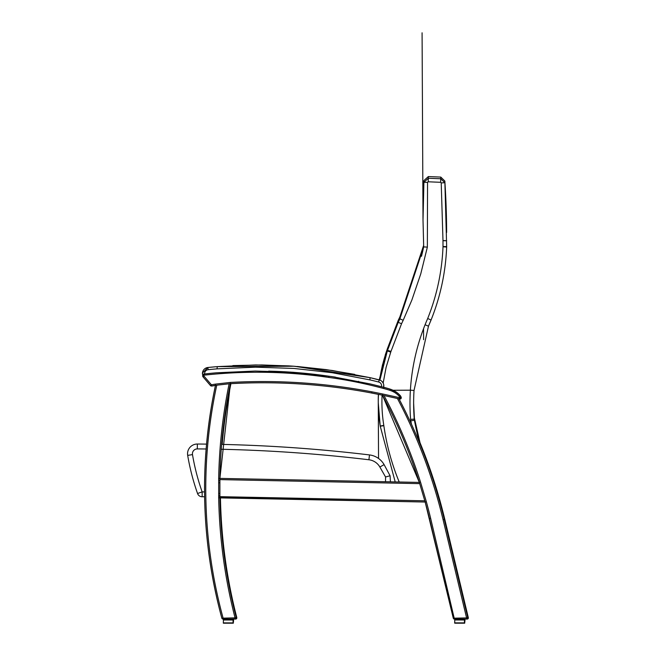<?xml version="1.0" encoding="UTF-8"?>
<svg xmlns="http://www.w3.org/2000/svg" width="656" height="656" viewBox="0 0 656 656"><rect width="100%" height="100%" fill="white"/><g stroke="black" fill="none" stroke-linecap="round" stroke-linejoin="round"><path stroke-width="0.98" d="M462.718 619.075L462.324 619.231L462.865 619.69L465.006 619.994L464.456 619.994L465.006 619.994L464.694 623.192L455.559 623.192L464.694 623.192M464.694 619.69L455.256 619.994M233.306 619.699L232.839 619.699L233.61 620.002L233.069 620.002L233.61 620.002L233.306 623.2L224.163 623.2L233.306 623.2M234.635 383.473L236.89 383.366M274.569 382.883A584.439 584.439 0 0 0 230.937 383.662L230.379 383.727M212.175 385.9L212.191 386.007A1.222 1.222 0 0 1 211.675 385.99M215.447 385.441A155.816 155.816 0 0 0 212.191 386.007M467.802 617.788L468.318 617.673A1.14 1.14 0 0 1 467.211 619.075A1.14 1.14 0 0 0 468.318 617.673A1.14 1.14 0 0 1 467.211 619.075L467.129 618.969M456.937 619.075L454.936 619.075A1.14 1.14 0 0 1 454.78 619.067M467.129 619.075L462.234 619.075M444.284 519.486L444.793 519.372A519.175 519.175 0 0 0 419.774 442.119A519.175 519.175 0 0 1 444.793 519.372L468.318 617.673M235.619 618.944L230.838 619.092M225.549 619.084L223.573 619.075M235.602 619.092A1.222 1.222 0 0 0 236.783 617.567A1.222 1.222 0 0 1 235.602 619.092M235.643 617.87L236.783 617.567A519.175 519.175 0 0 1 220.449 497.896A519.175 519.175 0 0 0 236.783 617.567M230.937 383.662L230.937 383.662A519.175 519.175 0 0 0 230.502 385.794A519.175 519.175 0 0 0 222.179 444.407A519.175 519.175 0 0 1 230.502 385.794A519.175 519.175 0 0 1 230.863 384.047A519.175 519.175 0 0 0 230.502 385.794A519.175 519.175 0 0 0 222.179 444.407M219.268 497.896A520.356 520.356 0 0 1 219.26 497.527A87.346 87.346 0 0 1 219.899 496.641M219.26 497.527L219.899 497.724M230.297 382.44L230.395 383.653A584.439 584.439 -82.1 0 1 371.706 393.034A819.533 819.533 -82.1 0 1 382.44 395.183L382.694 393.994A820.746 820.746 97.9 0 0 371.936 391.837A585.652 585.652 97.9 0 0 230.297 382.44L215.307 384.129A157.038 157.038 97.9 0 0 211.429 384.801L210.502 385.589A1.222 1.222 97.9 0 0 211.265 386.007L211.265 386.007A1.222 1.222 97.9 0 0 211.65 385.999L211.429 384.801L204.016 376.134A0.607 0.607 -82.1 0 1 204.41 375.134L204.287 374.018M352.141 389.656L356.954 390.427L352.141 389.656M328.927 376.216A492.689 492.689 97.9 0 0 268.616 371.148A492.689 492.689 97.9 0 1 328.927 376.216L328.787 377.43L328.984 376.224A4.871 4.871 97.9 0 1 328.927 376.216A4.871 4.871 97.9 0 0 328.984 376.224L328.984 376.224A407.064 407.064 -82.1 0 1 331.05 376.503M268.804 371.157A492.689 492.689 -82.1 0 1 325.409 375.716L325.409 375.716A492.689 492.689 -82.1 0 0 268.804 371.157L325.409 375.716M358.619 381.308L358.373 382.497L358.635 381.308M335.478 377.143A407.064 407.064 97.9 0 0 328.984 376.224M204.41 375.134A491.467 491.467 -82.1 0 1 328.787 377.43A405.843 405.843 -82.1 0 1 358.373 382.497A438.602 438.602 -82.1 0 1 383.686 388.524L383.973 387.335A439.823 439.823 97.9 0 0 383.629 387.245L383.973 387.335A4.871 4.871 97.9 0 0 384.022 387.352L390.148 389.131L389.771 390.287A24.215 24.215 -82.1 0 1 395.502 393.026A3.657 3.657 -82.1 0 1 395.642 393.116A23.321 23.321 -82.1 0 1 399.192 396.257A3.657 3.657 -82.1 0 1 399.939 397.462A5.15 5.15 -82.1 0 1 400.053 397.815L399.75 398.996A1.222 1.222 97.9 0 0 401.218 397.47L399.25 397.61L398.971 398.791L399.742 398.996L383.243 395.363M389.771 390.287A103.131 103.131 -82.1 0 0 383.686 388.524L384.022 387.352A104.353 104.353 97.9 0 1 390.148 389.131A25.436 25.436 97.9 0 1 396.167 392.001L395.502 393.026M399.881 399.02L399.881 399.02A1.222 1.222 -82.1 0 1 399.742 398.996A1.222 1.222 0 0 0 399.857 399.02L399.881 399.02A1.222 1.222 0 0 1 399.742 398.996L398.971 398.791C419.069 437.101 434.157 477.289 444.251 519.355L443.062 519.642L466.588 617.927L453.288 618.19A1.14 1.14 97.9 0 0 454.239 619.059L454.239 619.059A1.14 1.14 97.9 0 0 454.395 619.067L430.615 518.232A520.388 520.388 97.9 0 0 426.334 501.692L425.162 502.029L419.332 482.414L219.899 478.388L419.332 482.414L425.162 502.029A519.175 519.175 -82.1 0 1 429.426 518.519L453.28 618.19A1.14 1.14 -82.1 0 0 454.231 619.059L454.395 619.067A1.14 1.14 -82.1 0 1 454.231 619.059L454.239 619.059M215.307 384.129L215.471 385.343A493.509 493.509 97.9 0 0 221.851 618.182A1.222 1.222 97.9 0 0 222.86 619.067L222.86 619.067A1.222 1.222 -82.1 0 1 221.851 618.182A493.509 493.509 -82.1 0 1 215.471 385.343L216.751 385.195A492.287 492.287 -82.1 0 0 223.032 617.862L223.032 619.075A1.222 1.222 -82.1 0 1 222.86 619.067A1.222 1.222 0 0 0 223.032 619.075L235.061 619.075L235.061 617.862L221.851 618.182A493.509 493.509 -82.1 0 1 215.471 385.343L230.395 383.653C268.091 381.579 305.639 383.137 343.039 388.319A584.439 584.439 97.9 0 1 371.706 393.034L371.936 391.837M204.647 373.879A3.887 3.887 94.1 0 1 208.116 369.697A424.834 424.834 94.1 0 1 217.038 368.861L217.259 366.622L294.06 366.237L288.583 365.876L255.676 364.949L217.259 366.622L294.06 366.237L332.272 370.484L370.066 377.659L294.093 366.245L332.272 370.484L370.066 377.659L332.272 370.484L294.06 366.237L255.676 364.949L217.259 366.622A427.04 427.04 -85.9 0 0 207.886 367.499A6.093 6.093 -85.9 0 0 202.466 374.232L203.688 374.092A1.829 1.829 97.9 0 0 203.089 376.929L210.502 385.589A1.222 1.222 0 0 0 211.257 386.007L211.257 386.007A1.222 1.222 -82.1 0 1 210.502 385.589L203.089 376.929L204.016 376.134M398.167 398.618L398.971 398.791A519.175 519.175 97.9 0 1 444.251 519.355L467.777 617.657L466.588 617.927L466.67 619.067A1.14 1.14 97.9 0 0 467.777 617.657L444.251 519.355M383.629 395.445L382.432 395.183A819.533 819.533 97.9 0 0 371.706 393.034L371.706 393.034A819.533 819.533 -82.1 0 1 382.44 395.183A519.175 519.175 -82.1 0 1 382.514 395.33A519.175 519.175 -82.1 0 1 419.315 482.365L420.496 482.053A520.388 520.388 97.9 0 0 384.711 396.864A520.388 520.388 97.9 0 0 383.998 395.527M219.899 480.463L218.678 480.463L219.899 480.463L219.899 482.767L219.899 479.61L219.899 497.888L219.899 495.813L218.686 495.813L219.899 495.813L219.899 493.509L219.899 495.813M219.899 479.61L219.899 478.388L219.899 479.61L419.692 483.636M218.727 497.896A520.356 520.356 -82.1 0 1 218.719 497.51L425.162 502.029L453.288 618.19L429.426 518.519L430.615 518.232M218.678 482.767L219.899 482.759L219.899 493.509L218.686 493.509L219.899 493.509M235.127 619.075A1.222 1.222 0 0 0 236.242 617.558A1.222 1.222 -82.1 0 1 235.061 619.075A1.222 1.222 0 0 0 235.069 619.075L223.032 619.075M236.242 617.558L235.061 617.862A520.388 520.388 97.9 0 1 218.686 497.896L219.908 497.888A519.175 519.175 -82.1 0 0 236.242 617.558C226.14 578.297 220.695 538.412 219.908 497.888M229.124 383.793A520.388 520.388 97.9 0 0 228.772 385.548A520.388 520.388 97.9 0 0 218.678 478.38L219.899 478.388L218.727 478.782A520.331 520.331 97.9 0 1 218.735 478.38M219.899 497.888L425.162 502.029M454.477 619.067L466.588 619.067L467.777 617.657M419.315 482.365L382.44 395.183A819.533 819.533 97.9 0 0 371.706 393.034L382.432 395.183A519.175 519.175 -82.1 0 1 382.514 395.33A519.175 519.175 -82.1 0 1 382.924 396.101A519.175 519.175 -82.1 0 1 419.332 482.414L219.899 478.388A519.175 519.175 -82.1 0 1 230.313 384.039A519.175 519.175 -82.1 0 1 230.338 383.932A519.175 519.175 -82.1 0 1 230.395 383.653L219.899 478.388M456.847 619.674L454.739 619.854L454.715 622.872C454.944 622.987 452.345 623.307 462.283 623.175L454.715 622.872L464.456 622.872L464.456 619.977L454.715 619.977L464.153 619.674L456.847 619.674L462.324 619.674L456.847 619.674L456.847 619.215L462.324 619.215L457.002 619.067M225.451 619.682L223.45 619.74L223.319 622.88C224.475 623.495 220.047 623.052 230.887 623.192L223.319 622.88L233.069 622.888L233.069 619.994L223.319 619.994L232.757 619.682L225.451 619.682L230.937 619.682L225.451 619.682L225.451 619.231L231.478 619.239L225.598 619.075M202.146 496.764L202.146 491.893L197.554 493.517A4.871 4.871 0 0 0 202.146 496.764L204.606 496.764M206.55 444.12A1531.99 1531.99 0 0 0 197.358 444.03A9.75 9.75 0 0 0 187.682 455.403A229.354 229.354 0 0 0 197.554 493.517M390.418 481.824L390.09 475.772L384.096 464.62A19.491 19.491 0 0 0 369.492 454.928A1531.99 1531.99 0 0 0 221.638 444.391M221.252 449.262A1527.119 1527.119 0 0 1 368.91 459.766A14.621 14.621 0 0 1 379.865 467.031L385.548 476.978L390.09 475.772M446.629 231.757A810.357 810.357 0 0 0 446.629 231.076A810.398 810.398 0 0 0 444.858 181.458L446.662 246.607A9.766 9.766 177.4 0 1 446.654 247.041C445.629 272.256 440.438 296.586 431.066 320.021L431.066 320.021A207.329 207.239 -0.6 0 0 428.475 326.196L414.026 390.459A206.845 206.845 -11.1 0 0 414.248 419.094L414.239 417.421A206.517 206.517 0 0 1 413.633 403.415A206.845 206.845 168.9 0 1 414.026 390.459L410.377 390.181C411.804 367.581 416.708 345.769 425.08 324.736L428.475 326.196L414.026 390.459L428.475 326.196L431.066 320.021L427.696 318.504C436.88 295.471 441.98 271.568 443.005 246.795L446.654 247.041L446.662 246.607L443.005 246.525L442.98 240.703L446.629 240.785M440.791 178.768L444.866 182.737L441.217 182.876L440.635 182.311L440.783 177.087L428.335 176.562L428.343 178.243L440.791 178.768M420.717 445.752L414.387 418.085L414.395 420.201A419.446 419.446 -21.4 0 0 419.258 442.177M410.599 419.373L414.248 419.094A9.783 9.783 -1 0 0 414.395 420.201L410.804 420.89A13.432 13.432 0 0 1 410.599 419.373A210.494 210.494 89.2 0 1 410.385 390.189L393.042 390.271M423.62 245.426L399.873 316.905L398.225 320.349L398.233 322.301A317.971 317.832 0.1 0 0 399.881 318.841L423.694 246.943L423.013 220.096L423.686 246.795L421.3 256.324A19.5 19.5 0 0 1 422.152 253.642M421.529 256.168A19.5 19.491 -41.5 0 1 421.652 255.676M423.013 219.448A662.822 662.822 0 0 1 423.005 218.776A662.855 662.855 0 0 1 423.899 180.999L423.907 182.278L428.343 178.243L428.188 181.786L427.556 182.36L423.907 182.278L423.013 220.096L423.694 246.935L426.531 247.058M382.087 395.109A144.869 144.869 0 0 0 383.809 425.408A13.432 13.432 -98.7 0 1 383.85 425.695L380.234 426.203L395.215 481.922L380.234 426.203A9.783 9.783 0.4 0 0 380.201 425.998A148.518 148.518 -7.8 0 1 378.266 402.817A148.518 148.518 -7.8 0 1 378.266 402.776A148.518 148.518 -7.8 0 1 378.463 394.371M378.266 401.98A148.313 148.313 0 0 1 378.258 401.152A148.527 148.42 -4.6 0 1 378.381 394.354M379.668 380.004A148.527 148.42 -4.6 0 1 387.319 349.353M379.898 380.086L387.327 350.935L387.319 348.935L378.668 382.013A3.887 3.887 94.1 0 1 381.472 386.745L382.965 387.147L381.472 386.745M398.225 320.349L387.499 348.402L387.507 350.402L398.233 322.301L401.529 323.761L391.001 351.354L387.507 350.402A9.824 9.807 -0 0 1 387.327 350.935L390.755 352.092L386.105 367.352L383.161 383.038M423.514 247.607L422.374 252.708M431.066 320.021L431.066 320.021C440.438 296.586 445.629 272.256 446.654 247.041M381.275 386.696A420.955 420.955 94.1 0 0 369.779 383.85L331.911 376.593L292.814 372.255L255.168 371.05L216.652 372.788L255.168 371.05L290.592 372.108M354.748 374.387L326.114 369.599L297.275 366.483M232.872 365.589L261.924 364.957L290.936 366.023L261.924 364.957L232.872 365.589M293.412 372.305L268.927 371.157L293.412 372.296M382.965 387.147L383.604 387.319M384.022 387.352L383.973 387.335A439.823 439.823 97.9 0 0 383.629 387.245A6.093 6.093 -85.9 0 0 379.209 379.873A427.04 427.04 -85.9 0 0 370.066 377.659L369.959 379.898A424.834 424.834 94.1 0 1 378.668 382.013M204.664 373.977A3.887 3.887 94.1 0 1 208.116 369.697L207.886 367.499L217.259 366.622L207.886 367.499L202.45 373.059L202.466 374.232L204.664 373.977A420.955 420.955 94.1 0 1 216.652 372.788M293.806 372.329L292.814 372.255M203.089 376.929A1.829 1.829 -82.1 0 1 203.688 374.092L203.089 376.929L210.502 385.589M399.25 397.61L382.694 393.994M399.939 397.462L401.078 397.036A4.871 4.871 97.9 0 0 400.094 395.437L399.192 396.257M399.963 399.028A1.222 1.222 0 0 0 401.218 397.47A6.371 6.371 97.9 0 0 401.078 397.036L400.094 395.437A24.543 24.543 97.9 0 0 396.347 392.124A4.871 4.871 97.9 0 0 396.167 392.001L395.642 393.116M211.65 385.999A155.816 155.816 -82.1 0 1 215.471 385.343L211.65 385.999A1.222 1.222 0 0 1 211.265 386.007L211.257 386.007M424.801 500.799L219.899 496.666M218.678 478.38L218.686 497.896M429.426 518.519A519.175 519.175 97.9 0 0 425.457 503.111M426.334 501.692L420.496 482.053M397.413 398.454A517.953 517.953 -82.1 0 1 443.062 519.642M464.153 623.175L455.018 623.175L464.153 623.175M462.177 619.067L462.324 619.674L464.153 619.674M232.757 623.192L223.622 623.192L232.757 623.192M230.789 619.075L230.937 619.682L232.757 619.682M204.549 491.893L202.146 491.893A224.483 224.483 0 0 1 192.487 454.592A4.871 4.871 0 0 1 197.325 448.909A1527.119 1527.119 0 0 1 206.132 448.991M187.682 455.403L192.487 454.592M385.548 476.978L385.548 481.725M384.096 464.62L379.865 467.031L384.9 475.854M369.492 454.928L368.91 459.766M197.358 444.03L197.325 448.909M383.809 425.408L380.201 425.998L378.266 402.776M442.98 240.703A13.464 13.456 179.7 0 1 442.98 240.563L446.629 240.686M442.98 240.563L441.217 182.876M440.635 182.311L428.188 181.786M427.556 182.36L427.359 247.115L420.758 273.896L411.878 300.013L403.186 320.292L399.881 318.841M425.08 324.736A210.97 210.888 179.7 0 1 427.696 318.504M403.186 320.292A321.612 321.481 179.7 0 1 401.529 323.761M411.468 424.26A423.095 423.095 0 0 1 410.804 420.89M391.001 351.354A13.456 13.456 179.7 0 1 390.755 352.092M383.85 425.695A232.577 232.577 0 0 0 399.201 482.004M206.656 367.762A6.093 6.093 -85.9 0 0 204.975 368.598M203.491 370.123A6.093 6.093 -85.9 0 0 202.688 371.813M294.208 366.253L370.066 377.659A427.04 427.04 94.1 0 1 379.209 379.873L379.209 379.873A6.093 6.093 94.1 0 1 383.629 387.245L383.744 384.892M217.038 368.861L255.504 367.163L293.929 368.442L332.141 372.698L369.959 379.898M231.478 619.682L231.322 619.092M235.709 619.084A1.222 1.222 0 0 0 236.685 618.436M400.094 395.437L396.347 392.124M396.167 392.001L390.148 389.131M401.078 397.036L401.218 397.47M215.471 385.343C199.03 463.464 201.162 541.077 221.851 618.182A1.222 1.222 0 0 0 222.86 619.067M462.324 619.674L464.456 619.977M230.937 619.682L233.069 619.994M444.858 181.064L440.783 177.087L444.858 181.064L446.621 230.633M446.629 231.092L446.629 232.47M446.572 247.017L446.646 245.246M414.387 418.085L413.633 403.194M423.686 246.771L421.603 255.873M423.013 219.252L423.005 218.792M423.899 180.597L428.335 176.562L423.899 180.597C423.095 192.134 422.923 217.136 423.005 218.374L423.013 220.236M422.259 253.191L422.587 251.781M378.356 394.346L378.258 401.177M378.258 401.825L378.545 458.446L378.266 401.767M387.499 348.402L385.244 354.994M446.621 229.502L446.613 228.919M446.613 228.624L446.597 227.165M446.433 216.693L446.424 216.111M422.628 251.592L423.063 249.69M423.325 248.501L423.678 246.812M423.005 218.374L422.079 32.8L423.005 218.374M423.612 339.693L423.555 328.664M382.546 364.556L380.004 377.233M378.266 402.817L378.258 400.898M379.209 379.873L370.066 377.659L380.398 380.308M383.186 383.104L381.931 381.382"/></g></svg>
